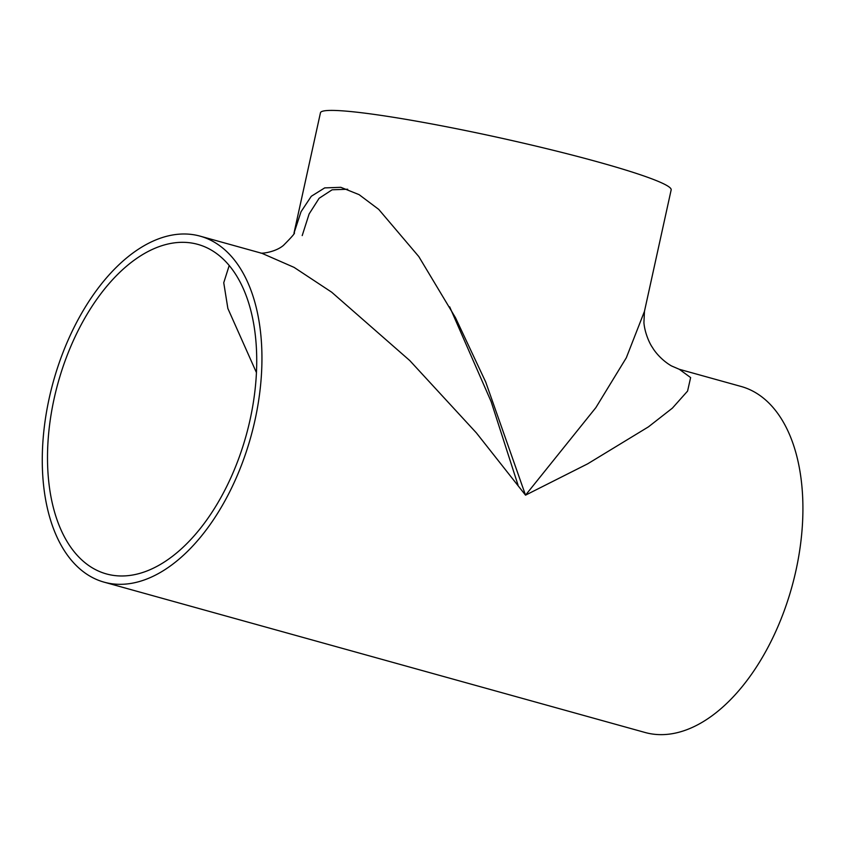 <?xml version="1.0" encoding="UTF-8"?>
<svg xmlns="http://www.w3.org/2000/svg" width="845" height="845" viewBox="0 0 845 845"><rect width="100%" height="100%" fill="white"/><g stroke="black" fill="none" stroke-linecap="round" stroke-linejoin="round"><path stroke-width="1.27" d="M49.19 398.312A179.541 102.541 105.5 0 1 200.18 236.167A179.541 102.541 105.5 0 1 250.902 436.601A179.541 102.541 105.5 0 1 104.041 582.142A179.541 102.541 105.5 0 1 49.19 398.312M293.997 233.125L301.031 211.736L311.298 196.272L324.691 187.896L340.82 187.315L359.093 194.646L378.718 209.38L418.814 256.595L455.508 317.752L485.717 382.035L525.527 495.159L587.666 463.831L648.432 426.862L672.398 408.124L687.577 391.087L690.629 377.578L679.338 369.307L741.149 386.482A179.541 102.541 105.5 0 1 791.871 586.926A179.541 102.541 105.5 0 1 645.01 732.467L104.041 582.142M293.986 233.146L320.456 112.776A179.541 14.048 -167.6 0 1 417.441 121.342A179.541 14.048 -167.6 0 1 598.735 162.166A179.541 14.048 -167.6 0 1 671.162 189.882L644.46 311.34L626.303 357.805L595.883 407.596L525.527 495.159L476.4 432.915L409.751 360.54L331.662 292.18L294.081 267.379L261.992 253.342L200.18 236.167M54.091 398.829A170.996 97.65 105.5 0 1 197.888 244.395A170.996 97.65 105.5 0 1 246.201 435.302A170.996 97.65 105.5 0 1 106.333 573.903A170.996 97.65 105.5 0 1 54.091 398.829M229.217 265.478L223.745 282.737L227.865 308.467L256.457 372.634M302.204 235.597L309.122 213.943L319.125 198.279L332.117 189.798L347.696 189.238M449.677 306.862L491.125 401.586L518.027 485.083M260.577 253.004C261.052 253.743 275.238 252.359 283.402 245.43C292.159 236.653 295.729 232.449 294.113 232.829M679.338 369.307L671.521 365.948C662.617 360.889 655.445 352.703 652.446 347.475C649.53 343.482 644.693 332.634 643.922 322.653L644.46 311.34"/></g></svg>
